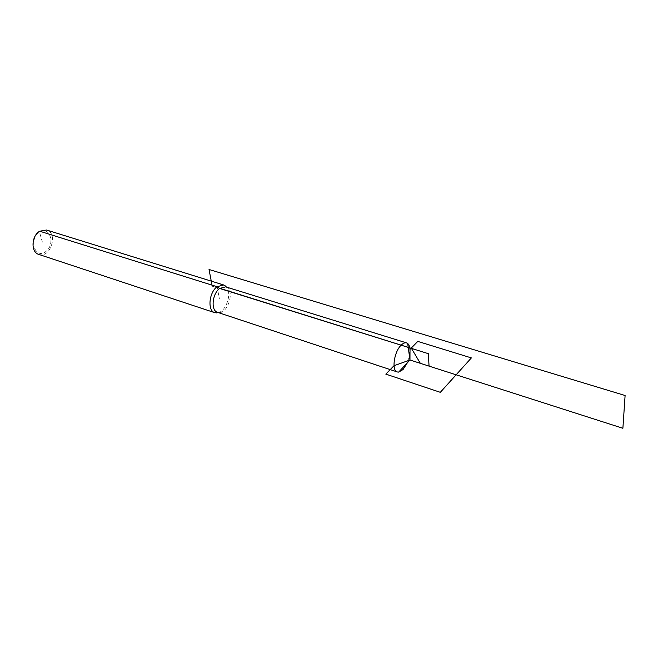 <?xml version="1.0" encoding="UTF-8"?>
<svg xmlns="http://www.w3.org/2000/svg" width="658" height="658" viewBox="0 0 658 658"><rect width="100%" height="100%" fill="white"/><g stroke="black" fill="none" stroke-linecap="round" stroke-linejoin="round"><path stroke-width="0.49" stroke-dasharray="3.29 2.47" d="M225.645 286.839L226.665 287.275C234.873 291.19 227.693 313.924 218.678 312.566L217.592 312.353M409.449 356.225L407.335 362.821M218.464 312.649C226.41 310.625 231.937 293.41 226.648 287.151M42.383 242.119L39.513 232.159C28.623 238.961 34.611 259.063 45.221 251.956C55.815 245.253 50.263 225.365 39.513 232.159L39.694 231.205M38.871 254.44C50.469 258.726 58.587 233.022 46.578 230.02M219.649 288.459L212.221 286.14M219.394 298.88L217.099 286.715L219.394 298.88"/><path stroke-width="0.99" d="M407.335 362.821L403.025 369.574L398.633 372.115L397.383 371.984C391.378 370.849 393.986 351.816 401.125 345.179C403.115 343.221 404.925 342.456 406.57 342.892L407.68 343.468C410.024 345.713 410.617 349.966 409.449 356.225M397.383 371.984L217.592 312.353C210.683 310.806 212.09 293.871 219.649 288.459L225.645 286.839L406.57 342.892M226.648 287.151L223.63 284.963L217.099 286.715C208.857 292.588 207.336 311.02 214.87 312.714L218.464 312.649M223.63 284.963L46.578 230.02L39.694 231.205C31.23 235.983 30.712 252.433 38.871 254.44L214.87 312.714M429.065 366.128L428.309 353.667L219.608 288.253M212.221 286.14L209.038 269.492L625.1 395.507L622.887 428.284L420.339 363.323L411.456 348.403L219.649 288.459L217.099 286.715L39.694 231.205M407.68 343.468L409.975 360L410 349.365L417.789 341.403L471.375 357.911L440.325 392.324L385.802 374.114L394.01 365.716L409.975 360L456.134 374.805M226.484 287.102L224.748 285.44M218.366 312.616L216.063 312.945M409.975 360L398.633 372.115"/></g></svg>
